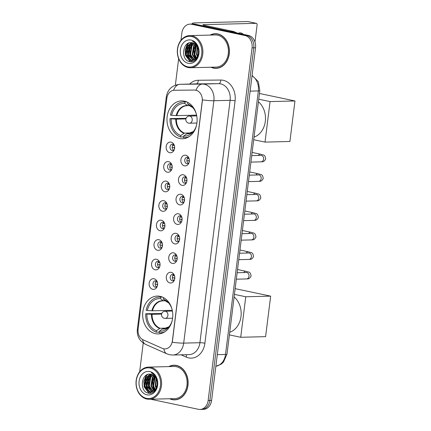 <?xml version="1.0" encoding="UTF-8"?>
<svg xmlns="http://www.w3.org/2000/svg" width="431" height="431" viewBox="0 0 431 431"><rect width="100%" height="100%" fill="white"/><g stroke="black" fill="none" stroke-linecap="round" stroke-linejoin="round"><path stroke-width="0.65" d="M160.057 296.329A18.937 15.063 -91.4 0 0 157.25 296.07A18.937 15.063 -91.4 0 0 142.693 313.617A18.937 15.063 -91.4 0 0 155.408 333.675A18.937 15.063 -91.4 0 0 158.209 333.933A18.937 15.063 -91.4 0 0 172.766 316.386A18.937 15.063 -91.4 0 0 160.057 296.329M184.366 101.156A18.937 15.063 -91.4 0 0 181.564 100.902A18.937 15.063 -91.4 0 0 167.002 118.444A18.937 15.063 -91.4 0 0 179.716 138.502A18.937 15.063 -91.4 0 0 182.518 138.76A18.937 15.063 -91.4 0 0 197.08 121.219A18.937 15.063 -91.4 0 0 184.366 101.156M169.733 152.703A5.361 4.262 88.6 0 1 166.177 146.529A5.361 4.262 88.6 0 1 171.048 142.133A5.361 4.262 88.6 0 1 173.661 144.029A5.361 4.262 88.6 0 1 173.828 150.635A5.361 4.262 88.6 0 1 169.733 152.703M174.092 144.816A3.216 2.559 -91.4 0 0 172.95 144.191A3.216 2.559 -91.4 0 0 172.475 144.148A3.216 2.559 -91.4 0 0 170.003 147.127A3.216 2.559 -91.4 0 0 172.158 150.532A3.216 2.559 -91.4 0 0 172.637 150.575A3.216 2.559 -91.4 0 0 174.221 149.826M167.303 172.217A5.361 4.262 88.6 0 1 163.748 166.043A5.361 4.262 88.6 0 1 168.618 161.652A5.361 4.262 88.6 0 1 171.231 163.548A5.361 4.262 88.6 0 1 171.398 170.148A5.361 4.262 88.6 0 1 167.303 172.217M171.662 164.335A3.216 2.559 -91.4 0 0 170.52 163.71A3.216 2.559 -91.4 0 0 170.04 163.667A3.216 2.559 -91.4 0 0 167.567 166.646A3.216 2.559 -91.4 0 0 169.728 170.051A3.216 2.559 -91.4 0 0 170.207 170.094A3.216 2.559 -91.4 0 0 171.791 169.345M164.868 191.736A5.361 4.262 88.6 0 1 161.313 185.562A5.361 4.262 88.6 0 1 166.188 181.165A5.361 4.262 88.6 0 1 168.801 183.067A5.361 4.262 88.6 0 1 168.968 189.667A5.361 4.262 88.6 0 1 164.868 191.736M169.232 183.854A3.216 2.559 -91.4 0 0 168.09 183.223A3.216 2.559 -91.4 0 0 167.611 183.18A3.216 2.559 -91.4 0 0 165.138 186.16A3.216 2.559 -91.4 0 0 167.298 189.57A3.216 2.559 -91.4 0 0 167.772 189.613A3.216 2.559 -91.4 0 0 169.361 188.859M162.439 211.255A5.361 4.262 88.6 0 1 158.883 205.081A5.361 4.262 88.6 0 1 163.753 200.684A5.361 4.262 88.6 0 1 166.371 202.581A5.361 4.262 88.6 0 1 166.538 209.186A5.361 4.262 88.6 0 1 162.439 211.255M166.802 203.367A3.216 2.559 -91.4 0 0 165.655 202.742A3.216 2.559 -91.4 0 0 165.181 202.699A3.216 2.559 -91.4 0 0 162.708 205.679A3.216 2.559 -91.4 0 0 164.868 209.083A3.216 2.559 -91.4 0 0 165.342 209.127A3.216 2.559 -91.4 0 0 166.926 208.378M160.009 230.768A5.361 4.262 88.6 0 1 156.453 224.599A5.361 4.262 88.6 0 1 161.323 220.203A5.361 4.262 88.6 0 1 163.942 222.1A5.361 4.262 88.6 0 1 164.109 228.699A5.361 4.262 88.6 0 1 160.009 230.768M164.373 222.886A3.216 2.559 -91.4 0 0 163.225 222.261A3.216 2.559 -91.4 0 0 162.751 222.218A3.216 2.559 -91.4 0 0 160.278 225.197A3.216 2.559 -91.4 0 0 162.433 228.602A3.216 2.559 -91.4 0 0 162.913 228.645A3.216 2.559 -91.4 0 0 164.497 227.897M157.579 250.287A5.361 4.262 88.6 0 1 154.023 244.113A5.361 4.262 88.6 0 1 158.894 239.717A5.361 4.262 88.6 0 1 161.506 241.619A5.361 4.262 88.6 0 1 161.673 248.218A5.361 4.262 88.6 0 1 157.579 250.287M161.937 242.405A3.216 2.559 -91.4 0 0 160.795 241.775A3.216 2.559 -91.4 0 0 160.316 241.732A3.216 2.559 -91.4 0 0 157.848 244.711A3.216 2.559 -91.4 0 0 160.003 248.121A3.216 2.559 -91.4 0 0 160.483 248.164A3.216 2.559 -91.4 0 0 162.067 247.41M155.144 269.806A5.361 4.262 88.6 0 1 151.593 263.632A5.361 4.262 88.6 0 1 156.464 259.236A5.361 4.262 88.6 0 1 159.077 261.132A5.361 4.262 88.6 0 1 159.244 267.737A5.361 4.262 88.6 0 1 155.144 269.806M159.508 261.919A3.216 2.559 -91.4 0 0 158.366 261.294A3.216 2.559 -91.4 0 0 157.886 261.251A3.216 2.559 -91.4 0 0 155.413 264.23A3.216 2.559 -91.4 0 0 157.574 267.635A3.216 2.559 -91.4 0 0 158.048 267.678A3.216 2.559 -91.4 0 0 159.637 266.929M152.714 289.32A5.361 4.262 88.6 0 1 149.158 283.151A5.361 4.262 88.6 0 1 154.029 278.755A5.361 4.262 88.6 0 1 156.647 280.651A5.361 4.262 88.6 0 1 156.814 287.256A5.361 4.262 88.6 0 1 152.714 289.32M157.078 281.438A3.216 2.559 -91.4 0 0 155.93 280.813A3.216 2.559 -91.4 0 0 155.456 280.77A3.216 2.559 -91.4 0 0 152.983 283.749A3.216 2.559 -91.4 0 0 155.144 287.154A3.216 2.559 -91.4 0 0 155.618 287.197A3.216 2.559 -91.4 0 0 157.202 286.448M184.468 165.827A5.361 4.262 88.6 0 1 180.912 159.653A5.361 4.262 88.6 0 1 185.788 155.257A5.361 4.262 88.6 0 1 188.401 157.153A5.361 4.262 88.6 0 1 188.568 163.758A5.361 4.262 88.6 0 1 184.468 165.827M188.832 157.94A3.216 2.559 -91.4 0 0 187.684 157.315A3.216 2.559 -91.4 0 0 187.21 157.272A3.216 2.559 -91.4 0 0 184.737 160.251A3.216 2.559 -91.4 0 0 186.898 163.656A3.216 2.559 -91.4 0 0 187.372 163.699A3.216 2.559 -91.4 0 0 188.956 162.95M182.038 185.341A5.361 4.262 88.6 0 1 178.482 179.172A5.361 4.262 88.6 0 1 183.353 174.776A5.361 4.262 88.6 0 1 185.971 176.672A5.361 4.262 88.6 0 1 186.138 183.277A5.361 4.262 88.6 0 1 182.038 185.341M186.402 177.459A3.216 2.559 -91.4 0 0 185.255 176.834A3.216 2.559 -91.4 0 0 184.78 176.791A3.216 2.559 -91.4 0 0 182.308 179.77A3.216 2.559 -91.4 0 0 184.468 183.175A3.216 2.559 -91.4 0 0 184.942 183.218A3.216 2.559 -91.4 0 0 186.526 182.469M179.608 204.86A5.361 4.262 88.6 0 1 176.053 198.686A5.361 4.262 88.6 0 1 180.923 194.289A5.361 4.262 88.6 0 1 183.536 196.191A5.361 4.262 88.6 0 1 183.703 202.791A5.361 4.262 88.6 0 1 179.608 204.86M183.967 196.978A3.216 2.559 -91.4 0 0 182.825 196.353A3.216 2.559 -91.4 0 0 182.351 196.304A3.216 2.559 -91.4 0 0 179.878 199.284A3.216 2.559 -91.4 0 0 182.033 202.694A3.216 2.559 -91.4 0 0 182.512 202.737A3.216 2.559 -91.4 0 0 184.096 201.983M177.179 224.379A5.361 4.262 88.6 0 1 173.623 218.205A5.361 4.262 88.6 0 1 178.493 213.808A5.361 4.262 88.6 0 1 181.106 215.705A5.361 4.262 88.6 0 1 181.273 222.31A5.361 4.262 88.6 0 1 177.179 224.379M181.537 216.491A3.216 2.559 -91.4 0 0 180.395 215.866A3.216 2.559 -91.4 0 0 179.916 215.823A3.216 2.559 -91.4 0 0 177.443 218.803A3.216 2.559 -91.4 0 0 179.603 222.207A3.216 2.559 -91.4 0 0 180.083 222.251A3.216 2.559 -91.4 0 0 181.666 221.502M174.744 243.892A5.361 4.262 88.6 0 1 171.188 237.723A5.361 4.262 88.6 0 1 176.063 233.327A5.361 4.262 88.6 0 1 178.676 235.224A5.361 4.262 88.6 0 1 178.843 241.829A5.361 4.262 88.6 0 1 174.744 243.892M179.107 236.01A3.216 2.559 -91.4 0 0 177.965 235.385A3.216 2.559 -91.4 0 0 177.486 235.342A3.216 2.559 -91.4 0 0 175.013 238.321A3.216 2.559 -91.4 0 0 177.173 241.726A3.216 2.559 -91.4 0 0 177.647 241.769A3.216 2.559 -91.4 0 0 179.237 241.021M172.314 263.411A5.361 4.262 88.6 0 1 168.758 257.237A5.361 4.262 88.6 0 1 173.628 252.841A5.361 4.262 88.6 0 1 176.247 254.743A5.361 4.262 88.6 0 1 176.414 261.342A5.361 4.262 88.6 0 1 172.314 263.411M176.678 255.529A3.216 2.559 -91.4 0 0 175.53 254.904A3.216 2.559 -91.4 0 0 175.056 254.856A3.216 2.559 -91.4 0 0 172.583 257.835A3.216 2.559 -91.4 0 0 174.744 261.245A3.216 2.559 -91.4 0 0 175.218 261.288A3.216 2.559 -91.4 0 0 176.802 260.534M169.884 282.93A5.361 4.262 88.6 0 1 166.328 276.756A5.361 4.262 88.6 0 1 171.199 272.36A5.361 4.262 88.6 0 1 173.817 274.256A5.361 4.262 88.6 0 1 173.984 280.861A5.361 4.262 88.6 0 1 169.884 282.93M174.248 275.043A3.216 2.559 -91.4 0 0 173.1 274.418A3.216 2.559 -91.4 0 0 172.626 274.375A3.216 2.559 -91.4 0 0 170.153 277.354A3.216 2.559 -91.4 0 0 172.308 280.759A3.216 2.559 -91.4 0 0 172.788 280.802A3.216 2.559 -91.4 0 0 174.372 280.053M173.709 150.247A3.216 2.559 88.6 0 1 172.163 147.37A3.216 2.559 88.6 0 1 173.564 144.423M171.279 169.766A3.216 2.559 88.6 0 1 169.733 166.889A3.216 2.559 88.6 0 1 171.134 163.942M168.85 189.279A3.216 2.559 88.6 0 1 167.298 186.407A3.216 2.559 88.6 0 1 168.699 183.455M166.42 208.798A3.216 2.559 88.6 0 1 164.868 205.921A3.216 2.559 88.6 0 1 166.269 202.974M163.985 228.317A3.216 2.559 88.6 0 1 162.439 225.44A3.216 2.559 88.6 0 1 163.839 222.493M161.555 247.836A3.216 2.559 88.6 0 1 160.009 244.959A3.216 2.559 88.6 0 1 161.41 242.006M159.125 267.349A3.216 2.559 88.6 0 1 157.574 264.478A3.216 2.559 88.6 0 1 158.98 261.525M156.695 286.868A3.216 2.559 88.6 0 1 155.144 283.991A3.216 2.559 88.6 0 1 156.545 281.044M188.449 163.371A3.216 2.559 88.6 0 1 186.898 160.499A3.216 2.559 88.6 0 1 188.299 157.547M186.014 182.889A3.216 2.559 88.6 0 1 184.468 180.013A3.216 2.559 88.6 0 1 185.869 177.066M183.584 202.408A3.216 2.559 88.6 0 1 182.038 199.531A3.216 2.559 88.6 0 1 183.439 196.579M181.155 221.922A3.216 2.559 88.6 0 1 179.608 219.05A3.216 2.559 88.6 0 1 181.009 216.098M178.725 241.441A3.216 2.559 88.6 0 1 177.173 238.564A3.216 2.559 88.6 0 1 178.574 235.617M176.295 260.96A3.216 2.559 88.6 0 1 174.744 258.083A3.216 2.559 88.6 0 1 176.144 255.13M173.86 280.473A3.216 2.559 88.6 0 1 172.314 277.602A3.216 2.559 88.6 0 1 173.715 274.649M194.483 90.063A9.649 7.672 88.6 0 1 195.819 90.198A9.649 7.672 88.6 0 1 202.22 101.312L172.378 340.873A9.649 7.672 88.6 0 1 165.041 348.916A9.649 7.672 88.6 0 1 162.315 348.361L143.194 339.865A9.649 7.672 88.6 0 1 138.092 329.176L166.851 98.311A9.649 7.672 88.6 0 1 174.189 90.268A9.649 7.672 88.6 0 1 174.286 90.262L194.801 90.057L197.107 90.537M210.904 67.231A17.326 13.787 -91.4 0 0 213.512 68.114A17.326 13.787 -91.4 0 0 216.076 68.351A17.326 13.787 -91.4 0 0 229.4 52.296A17.326 13.787 -91.4 0 0 217.768 33.941A17.326 13.787 -91.4 0 0 215.204 33.704A17.326 13.787 -91.4 0 0 210.091 35.083M216.066 33.715A17.326 13.787 -91.4 0 0 214.945 33.893M169.615 398.74A17.326 13.787 -91.4 0 0 172.217 399.623A17.326 13.787 -91.4 0 0 174.787 399.86A17.326 13.787 -91.4 0 0 188.11 383.805A17.326 13.787 -91.4 0 0 176.478 365.45A17.326 13.787 -91.4 0 0 173.909 365.213A17.326 13.787 -91.4 0 0 168.801 366.592M174.776 365.224A17.326 13.787 -91.4 0 0 173.655 365.402M167.018 97.325A12.504 1.406 7.1 0 1 166.323 96.749C167.664 89.357 172.147 85.209 179.77 84.304A14.293 11.368 88.6 0 1 179.91 84.304L202.425 84.077A14.293 11.368 88.6 0 1 204.402 84.277A14.293 11.368 88.6 0 1 213.878 100.735A12.504 1.406 -172.9 0 1 202.484 99.879L172.298 342.257A12.504 1.406 7.1 0 0 183.687 343.119A14.293 11.368 88.6 0 1 172.815 355.036L189.047 354.621A14.293 11.368 -91.4 0 0 199.919 342.71L230.111 100.326A14.293 11.368 -91.4 0 0 220.634 83.867A14.293 11.368 -91.4 0 0 218.657 83.668L196.143 83.889A14.293 11.368 -91.4 0 0 196.008 83.894A14.293 11.368 -91.4 0 0 195.868 83.9M190.001 24.114L193.465 24.023A10.721 8.528 -91.4 0 1 195.054 24.174L248.418 35.428A10.721 8.528 -91.4 0 1 255.524 47.776L211.599 400.426A10.721 8.528 -91.4 0 1 203.448 409.364L201.713 409.407A10.721 8.528 -91.4 0 0 209.87 400.469L253.794 47.819A10.721 8.528 -91.4 0 0 246.683 35.477L193.32 24.217A10.721 8.528 -91.4 0 0 191.736 24.071A10.721 8.528 -91.4 0 1 193.32 24.217L246.683 35.477A10.721 8.528 -91.4 0 1 253.794 47.819L209.87 400.469A10.721 8.528 -91.4 0 1 201.713 409.407L199.984 409.45A10.721 8.528 -91.4 0 0 208.141 400.512L252.065 47.863A10.721 8.528 -91.4 0 0 244.953 35.52L191.59 24.26A10.721 8.528 -91.4 0 0 190.001 24.114A10.721 8.528 -91.4 0 0 181.85 33.052L180.945 40.309M174.189 90.268L194.801 90.057M150.602 399.219L198.395 409.305A10.721 8.528 -91.4 0 0 199.984 409.45M178.655 58.686L175.358 85.155M143.237 343.038L139.655 371.818M174.523 399.682A17.326 13.787 -91.4 0 0 175.649 399.801M215.812 68.173A17.326 13.787 -91.4 0 0 216.944 68.292M243.359 34.361A11.432 6.81 101.9 0 0 240.972 32.955A11.432 6.81 101.9 0 0 238.219 33.279M192.84 24.039A14.293 1.605 -172.9 0 1 192.253 23.484A14.293 1.605 -172.9 0 1 195.2 22.881L247.793 21.55A1.789 1.061 -78.1 0 1 247.944 21.566A1.789 1.061 -78.1 0 1 248.084 21.609M254.974 41.996L257.081 25.063A1.789 1.061 101.9 0 0 256.37 23.339A1.789 1.061 101.9 0 0 256.219 23.328L203.626 24.659A3.572 0.404 7.1 0 0 202.888 24.809A3.572 0.404 7.1 0 0 204.267 25.305L233.634 31.501A1.789 1.422 88.6 0 1 233.877 31.582L237.233 33.068M187.781 66.832A15.365 12.219 -91.4 0 0 201.74 54.231A15.365 12.219 -91.4 0 0 191.553 36.533A15.365 12.219 -91.4 0 0 177.588 49.134A15.365 12.219 -91.4 0 0 187.781 66.832M188.126 67.527A16.076 12.79 -91.4 0 0 190.507 67.742A16.076 12.79 -91.4 0 0 202.866 52.846A16.076 12.79 -91.4 0 0 192.075 35.816A16.076 12.79 -91.4 0 0 189.694 35.601A16.076 12.79 -91.4 0 0 177.33 50.497A16.076 12.79 -91.4 0 0 188.126 67.527M190.507 67.742L216.044 67.101A16.076 12.79 -91.4 0 0 228.408 52.205A16.076 12.79 -91.4 0 0 217.612 35.175A16.076 12.79 -91.4 0 0 215.231 34.954L189.694 35.601M211.298 67.22A17.148 13.641 -91.4 0 0 213.534 67.936A17.148 13.641 -91.4 0 0 216.071 68.168L217.806 68.125A17.148 13.641 -91.4 0 0 218.064 68.12M216.071 68.168A17.148 13.641 -91.4 0 0 229.26 52.28A17.148 13.641 -91.4 0 0 217.747 34.114A17.148 13.641 -91.4 0 0 215.204 33.882A17.148 13.641 -91.4 0 0 210.49 35.073M198.422 53.218L198.4 50.158M197.43 56.757L196.504 54.462L197.306 46.742M197.689 56.202L197.042 54.451L197.581 47.297M196.385 58.352L194.338 54.516L195.798 45.702L196.224 45.136M196.649 58.023L194.882 54.505L196.493 45.471M195.329 59.37L192.172 54.57L193.632 45.756L195.146 44.097M195.593 59.155L192.716 54.559L194.171 45.74L195.41 44.318M194.262 60.033L190.012 54.629L191.466 45.81L194.074 43.402M194.526 59.893L190.55 54.613L192.01 45.799L194.343 43.547M193.19 60.415L187.846 54.683L189.301 45.864L193.007 42.96M193.46 60.34L188.385 54.667L189.845 45.853L193.277 43.046M198.432 53.121A8.932 7.106 -91.4 0 0 192.506 42.831C182.615 39.997 180.12 59.974 189.484 61.574C195.922 63.643 201.374 53.557 197.7 46.316C196.504 43.795 194.796 42.103 192.576 41.247C196.913 43.784 198.863 47.739 198.432 53.121L197.123 57.323L192.113 60.555L190.852 60.432L185.68 54.737L187.14 45.918L192.021 42.728M192.382 60.539L191.391 60.421L186.224 54.721L187.679 45.907L192.242 42.771M191.116 40.056A11.788 9.38 -91.4 0 0 180.4 49.727A11.788 9.38 -91.4 0 0 188.218 63.309A11.788 9.38 -91.4 0 0 198.933 53.638A11.788 9.38 -91.4 0 0 191.116 40.056M217.197 33.833A17.148 13.641 -91.4 0 0 216.938 33.839L215.204 33.882M190.556 61.757L185.734 55.373L185.438 49.77L187.431 44.652L188.767 43.062M190.626 60.189L187.9 55.319L187.604 49.716L189.592 44.598L190.626 43.316M192.792 60.13L190.06 55.265L189.764 49.662L191.757 44.544L192.792 43.262M196.04 58.735L194.392 55.157L194.063 49.77L195.873 44.754M190.19 61.714L185.465 55.383L185.168 49.78L187.156 44.657L188.304 43.262M192.323 61.644L190.507 60.345M190.146 59.974L187.625 55.324L187.329 49.721L189.322 44.603L190.103 43.601M192.307 59.92L189.791 55.27L189.495 49.667L191.488 44.549L192.264 43.547M195.879 58.891L194.122 55.163L193.81 49.667L195.712 44.592M183.509 136.934L180.616 137.004A17.865 14.212 -91.4 0 1 170.013 118.59L171.199 118.837A16.362 13.016 -91.4 0 0 180.804 135.517L184.398 133.093L191.165 132.92M185.901 118.908L176.371 119.15L171.199 118.837M186.585 101.845L183.751 101.915A17.865 14.212 -91.4 0 1 184.985 101.953L184.797 103.44A16.362 13.016 -91.4 0 0 171.64 115.314L176.807 115.627L196.45 115.131A14.007 11.141 -91.4 0 0 196.288 115.896M189.592 105.654L187.372 105.541L184.797 103.44M254.026 137.112A19.648 15.629 -91.4 0 0 265.302 121.375A19.648 15.629 -91.4 0 0 258.422 101.808M170.013 118.59L186.068 118.347M188.492 133.653L186.731 133.863L183.611 136.11L183.428 137.597A17.865 14.212 -91.4 0 0 184.657 137.634A17.865 14.212 -91.4 0 0 189.311 136.519M183.751 101.915A17.865 14.212 -91.4 0 0 170.45 115.066L171.64 115.314M184.985 101.953L186.736 101.91M183.611 136.11A16.362 13.016 -91.4 0 0 192.495 132.511A16.362 13.016 -91.4 0 0 196.536 125.216M180.804 135.517L180.616 137.004M187.808 105.697L187.372 105.541A14.175 11.276 -91.4 0 0 176.22 115.61M193.864 115.955A16.971 13.501 88.6 0 1 193.993 115.19M188.018 102.54L187.792 102.546A17.865 14.212 -91.4 0 1 188.46 102.793M196.245 113.719A16.362 13.016 -91.4 0 0 191.843 106.64A16.362 13.016 -91.4 0 0 187.609 104.033L187.792 102.546M187.609 104.033L190.621 106.29M259.457 93.473L294.96 100.962L289.912 141.476L265.022 142.106L253.697 139.719M265.022 142.106L270.07 101.592L294.96 100.962M258.745 99.205L270.07 101.592M159.201 332.102L156.308 332.177A17.865 14.212 -91.4 0 1 145.705 313.763L146.89 314.01A16.362 13.016 -91.4 0 0 156.496 330.69L160.09 328.266L166.856 328.093M161.593 314.08L152.062 314.323L146.89 314.01M162.271 297.018L159.443 297.088A17.865 14.212 -91.4 0 1 160.677 297.126L160.488 298.613A16.362 13.016 -91.4 0 0 147.327 310.487L152.499 310.799L172.136 310.304A14.007 11.141 -91.4 0 0 171.98 311.069M165.283 300.827L163.063 300.714L160.488 298.613M229.712 332.285A19.648 15.629 -91.4 0 0 240.988 316.548A19.648 15.629 -91.4 0 0 234.114 296.981M145.705 313.763L161.76 313.52M164.184 328.826L162.417 329.036L159.303 331.283L159.114 332.77A17.865 14.212 -91.4 0 0 160.348 332.807A17.865 14.212 -91.4 0 0 165.003 331.692M159.443 297.088A17.865 14.212 -91.4 0 0 146.141 310.239L147.327 310.487M160.677 297.126L162.422 297.078M159.303 331.283A16.362 13.016 -91.4 0 0 168.187 327.684A16.362 13.016 -91.4 0 0 172.222 320.384M156.496 330.69L156.308 332.177M163.5 300.87L163.063 300.714A14.175 11.276 -91.4 0 0 151.906 310.783M169.555 311.128A16.971 13.501 88.6 0 1 169.679 310.363M163.71 297.713L163.484 297.719A17.865 14.212 -91.4 0 1 164.152 297.966M171.931 308.892A16.362 13.016 -91.4 0 0 167.535 301.808A16.362 13.016 -91.4 0 0 163.295 299.206L163.484 297.719M163.295 299.206L166.307 301.463M235.148 288.646L270.652 296.135L265.604 336.649L240.713 337.279L229.389 334.887M240.713 337.279L245.762 296.765L270.652 296.135M234.437 294.373L245.762 296.765M187.194 158.463L189.214 158.683M189.387 160.785L186.93 160.574A5.361 4.262 -91.4 0 0 186.984 161.226M188.95 160.795A3.927 3.125 -91.4 0 0 189.236 162.029M184.759 177.976L186.779 178.197M186.957 180.303L184.495 180.093A5.361 4.262 -91.4 0 0 184.554 180.74M186.521 180.314A3.927 3.125 -91.4 0 0 186.806 181.548M182.329 197.495L184.349 197.716M184.527 199.817L182.065 199.607A5.361 4.262 -91.4 0 0 182.124 200.259M184.085 199.833A3.927 3.125 -91.4 0 0 184.376 201.067M179.899 217.014L181.92 217.235M182.097 219.336L179.635 219.126A5.361 4.262 -91.4 0 0 179.689 219.778M181.656 219.347A3.927 3.125 -91.4 0 0 181.941 220.58M177.47 236.527L179.49 236.754M179.662 238.855L177.206 238.645A5.361 4.262 -91.4 0 0 177.26 239.291M179.226 238.866A3.927 3.125 -91.4 0 0 179.511 240.099M175.034 256.046L177.06 256.267M177.233 258.368L174.776 258.158A5.361 4.262 -91.4 0 0 174.83 258.81M176.796 258.385A3.927 3.125 -91.4 0 0 177.082 259.618M172.605 275.565L174.625 275.786M174.803 277.887L172.341 277.677A5.361 4.262 -91.4 0 0 172.4 278.329M174.361 277.898A3.927 3.125 -91.4 0 0 174.652 279.137M172.454 145.339L174.474 145.559M174.652 147.661L172.19 147.45A5.361 4.262 -91.4 0 0 172.249 148.097M174.21 147.671A3.927 3.125 -91.4 0 0 174.501 148.905M170.024 164.852L172.044 165.073M172.222 167.18L169.76 166.969A5.361 4.262 -91.4 0 0 169.814 167.616M171.78 167.19A3.927 3.125 -91.4 0 0 172.066 168.424M167.594 184.371L169.615 184.592M169.787 186.693L167.33 186.483A5.361 4.262 -91.4 0 0 167.384 187.135M169.351 186.704A3.927 3.125 -91.4 0 0 169.636 187.943M165.159 203.89L167.185 204.111M167.357 206.212L164.901 206.002A5.361 4.262 -91.4 0 0 164.954 206.648M166.921 206.223A3.927 3.125 -91.4 0 0 167.206 207.456M162.729 223.403L164.75 223.624M164.928 225.731L162.465 225.521A5.361 4.262 -91.4 0 0 162.525 226.167M164.486 225.742A3.927 3.125 -91.4 0 0 164.777 226.975M160.3 242.922L162.32 243.143M162.498 245.244L160.036 245.034A5.361 4.262 -91.4 0 0 160.09 245.686M162.056 245.255A3.927 3.125 -91.4 0 0 162.347 246.494M157.87 262.441L159.89 262.662M160.068 264.763L157.606 264.553A5.361 4.262 -91.4 0 0 157.66 265.2M159.626 264.774A3.927 3.125 -91.4 0 0 159.912 266.008M155.44 281.955L157.46 282.176M157.633 284.282L155.176 284.072A5.361 4.262 -91.4 0 0 155.23 284.719M157.196 284.293A3.927 3.125 -91.4 0 0 157.482 285.527M146.486 398.341A15.365 12.219 -91.4 0 0 160.451 385.74A15.365 12.219 -91.4 0 0 150.263 368.042A15.365 12.219 -91.4 0 0 136.298 380.643A15.365 12.219 -91.4 0 0 146.486 398.341M146.831 399.036A16.076 12.79 -91.4 0 0 149.212 399.257A16.076 12.79 -91.4 0 0 161.577 384.36A16.076 12.79 -91.4 0 0 150.78 367.331A16.076 12.79 -91.4 0 0 148.399 367.11A16.076 12.79 -91.4 0 0 136.04 382.006A16.076 12.79 -91.4 0 0 146.831 399.036M149.212 399.257L174.754 398.61A16.076 12.79 -91.4 0 0 187.113 383.714A16.076 12.79 -91.4 0 0 176.322 366.684A16.076 12.79 -91.4 0 0 173.941 366.463L148.399 367.11M170.008 398.729A17.148 13.641 -91.4 0 0 172.244 399.445A17.148 13.641 -91.4 0 0 174.781 399.682L176.511 399.639A17.148 13.641 -91.4 0 0 176.769 399.629M174.781 399.682A17.148 13.641 -91.4 0 0 187.964 383.789A17.148 13.641 -91.4 0 0 176.451 365.628A17.148 13.641 -91.4 0 0 173.914 365.391A17.148 13.641 -91.4 0 0 169.194 366.582M157.132 384.727L157.11 381.667M156.141 388.266L155.214 385.971L156.017 378.251M156.399 387.711L155.753 385.96L156.286 378.811M155.095 389.861L153.048 386.031L154.503 377.211L154.928 376.651M155.354 389.532L153.587 386.014L155.198 376.985M154.034 390.879L150.882 386.084L152.342 377.265L153.851 375.606M154.298 390.664L151.421 386.068L152.881 377.254L154.12 375.832M152.973 391.542L148.717 386.138L150.177 377.319L152.784 374.911M153.237 391.402L149.261 386.122L150.715 377.308L153.048 375.056M151.901 391.924L146.556 386.192L148.011 377.378L151.717 374.469M152.17 391.849L147.095 386.176L148.555 377.362L151.981 374.561M157.137 384.63A8.932 7.106 -91.4 0 0 151.216 374.34C141.325 371.506 138.83 391.483 148.194 393.088C154.632 395.157 160.084 385.066 156.41 377.825C155.214 375.304 153.506 373.618 151.286 372.756C155.623 375.293 157.574 379.248 157.137 384.63L155.828 388.832L150.823 392.065L149.562 391.941L144.39 386.246L145.845 377.432L150.731 374.243M151.092 392.054L150.101 391.93L144.929 386.235L146.389 377.416L150.947 374.28M149.821 371.565A11.788 9.38 -91.4 0 0 139.105 381.236A11.788 9.38 -91.4 0 0 146.928 394.818A11.788 9.38 -91.4 0 0 157.644 385.147A11.788 9.38 -91.4 0 0 149.821 371.565M175.907 365.343A17.148 13.641 -91.4 0 0 175.643 365.348L173.914 365.391M149.261 393.266L144.444 386.887L144.148 381.284L146.136 376.161L147.477 374.571M149.336 391.698L146.605 386.828L146.308 381.225L148.302 376.107L149.336 374.825M151.496 391.644L148.77 386.774L148.474 381.171L150.467 376.053L151.502 374.771M154.751 390.244L153.102 386.666L152.768 381.279L154.584 376.268M148.9 393.228L144.169 386.893L143.873 381.29L145.867 376.166L147.014 374.771M151.028 393.153L149.218 391.854M148.851 391.488L146.335 386.839L146.039 381.236L148.032 376.112L148.808 375.11M151.017 391.434L148.501 386.785L148.205 381.182L150.198 376.058L150.974 375.056M154.589 390.405L152.827 386.672L152.515 381.176L154.422 376.107M174.286 90.262L174.598 90.257M204.892 343.243A3.572 0.404 7.1 0 0 199.919 342.71L183.687 343.119L213.878 100.735L230.111 100.326A3.572 0.404 7.1 0 1 235.084 100.865L204.892 343.243A17.865 14.212 88.6 0 1 188.659 357.897A17.865 14.212 88.6 0 1 186.251 357.116L181.101 354.826M196.062 90.187A12.504 7.575 89.4 0 1 202.425 84.077L218.657 83.668A3.572 2.166 -90.6 0 0 220.764 80.042A17.865 14.212 88.6 0 1 235.084 100.865M138.022 330.006A12.504 1.406 -172.9 0 1 137.338 329.44L166.323 96.749M142.586 339.558A12.504 7.09 114 0 0 145.613 344.391C139.531 341.131 136.772 336.142 137.338 329.44M189.645 84.056A17.865 14.212 88.6 0 1 198.255 80.263A3.572 2.166 -90.6 0 1 196.143 83.889L179.91 84.304A12.504 7.575 89.4 0 0 173.591 90.311M163.861 348.83A12.504 7.09 114 0 0 166.916 353.856L145.613 344.391M198.255 80.263L220.764 80.042M208.141 400.512L211.599 400.426M252.065 47.863L255.524 47.776M244.953 35.52L248.418 35.428M191.59 24.26L195.054 24.174M186.246 354.697A3.572 2.026 -66 0 1 186.251 357.116M217.299 354.659L225.515 354.454A7.144 0.803 7.1 0 0 226.992 354.153L223.409 362.218L221.146 364.222L215.856 366.275A14.293 11.368 -91.4 0 0 225.515 354.454L258.341 90.936A14.293 11.368 -91.4 0 0 252.038 75.764M250.125 91.146L258.341 90.936A7.144 0.803 7.1 0 0 259.812 90.634L226.992 354.153M203.567 25.133L203.626 24.659M230.202 31.587L233.634 31.501M256.219 23.328L247.793 21.55M233.877 31.582L230.558 31.662M176.371 119.15A14.007 11.141 -91.4 0 0 184.398 133.093M187.722 105.692A14.007 11.141 -91.4 0 0 187.156 105.692A14.007 11.141 -91.4 0 0 176.807 115.627M186.731 133.863A14.175 11.276 -91.4 0 0 193.363 131.536M175.778 119.134A14.175 11.276 -91.4 0 0 183.918 133.271M187.205 133.685A14.007 11.141 -91.4 0 0 187.862 133.691L193.374 131.53M190.378 106.252L192.765 107.572A14.175 11.276 -91.4 0 0 190.184 106.134M196.741 115.885L189.311 116.074A3.572 2.845 88.6 0 1 189.839 116.122A3.572 2.845 88.6 0 1 192.21 120.238A3.572 2.845 88.6 0 1 189.489 123.218L196.919 123.029M152.062 314.323A14.007 11.141 -91.4 0 0 160.09 328.266M163.414 300.865A14.007 11.141 -91.4 0 0 162.843 300.865A14.007 11.141 -91.4 0 0 152.499 310.799M162.417 329.036A14.175 11.276 -91.4 0 0 169.054 326.709L163.554 328.864A14.007 11.141 -91.4 0 1 162.896 328.858M151.47 314.307A14.175 11.276 -91.4 0 0 159.61 328.444M168.446 302.734A14.175 11.276 -91.4 0 0 165.87 301.307M172.427 311.058L164.998 311.247A3.572 2.845 88.6 0 1 165.531 311.295A3.572 2.845 88.6 0 1 167.896 315.406A3.572 2.845 88.6 0 1 165.181 318.385L172.61 318.202M251.715 155.639L260.976 155.408A3.216 2.559 88.6 0 1 261.45 155.451A3.216 2.559 88.6 0 1 263.551 159.351A3.216 2.559 88.6 0 1 261.138 161.835L250.912 162.094M258.444 155.472A3.216 1.913 -78.1 0 1 260.432 154.179C263.826 155.343 264.876 154.271 265.69 158.926C263.756 162.821 261.682 161.512 261.138 161.835M249.285 175.158L258.541 174.927A3.216 2.559 88.6 0 1 259.02 174.97A3.216 2.559 88.6 0 1 261.121 178.87A3.216 2.559 88.6 0 1 258.708 181.354L248.482 181.613M256.009 174.991A3.216 1.913 -78.1 0 1 258.002 173.698C261.396 174.862 262.447 173.785 263.255 178.439C261.321 182.335 259.252 181.031 258.708 181.354M246.855 194.677L256.111 194.44A3.216 2.559 88.6 0 1 256.59 194.483A3.216 2.559 88.6 0 1 258.692 198.389A3.216 2.559 88.6 0 1 256.273 200.873L246.053 201.132M253.579 194.505A3.216 1.913 -78.1 0 1 255.567 193.217C258.961 194.381 260.017 193.303 260.825 197.958C258.891 201.853 256.822 200.544 256.273 200.873M244.42 214.191L253.681 213.959A3.216 2.559 88.6 0 1 254.155 214.002A3.216 2.559 88.6 0 1 256.262 217.903A3.216 2.559 88.6 0 1 253.843 220.386L243.617 220.645M251.149 214.024A3.216 1.913 -78.1 0 1 253.137 212.731C256.531 213.895 257.587 212.822 258.395 217.477C256.461 221.372 254.392 220.063 253.843 220.386M241.99 233.71L251.251 233.478A3.216 2.559 88.6 0 1 251.726 233.521A3.216 2.559 88.6 0 1 253.827 237.422A3.216 2.559 88.6 0 1 251.413 239.905L241.188 240.164M248.719 233.543A3.216 1.913 -78.1 0 1 250.707 232.25C254.101 233.413 255.157 232.336 255.966 236.991C254.031 240.886 251.957 239.582 251.413 239.905M239.561 253.229L248.822 252.992A3.216 2.559 88.6 0 1 249.296 253.04A3.216 2.559 88.6 0 1 251.397 256.941A3.216 2.559 88.6 0 1 248.983 259.424L238.758 259.683M246.284 253.056A3.216 1.913 -78.1 0 1 248.278 251.769C251.672 252.932 252.722 251.855 253.53 256.51C251.602 260.405 249.527 259.101 248.983 259.424M237.131 272.742L246.387 272.511A3.216 2.559 88.6 0 1 246.866 272.554A3.216 2.559 88.6 0 1 248.967 276.454A3.216 2.559 88.6 0 1 246.548 278.938L236.328 279.196M243.854 272.575A3.216 1.913 -78.1 0 1 245.842 271.282C249.237 272.446 250.292 271.374 251.101 276.029C249.166 279.924 247.098 278.615 246.548 278.938M166.916 353.856L169.652 354.745L172.815 355.036M179.77 84.304L196.008 83.894M252.081 75.414L258.314 81.653L259.812 90.634M192.178 24.055L192.253 23.484M247.944 21.566L256.37 23.339M192.657 60.545L192.113 60.555M187.485 137.564L184.657 137.634M187.156 105.692L187.76 105.697M189.311 116.074A3.572 3.572 0 0 0 185.853 119.204A3.572 3.572 0 0 0 189.489 123.218M163.177 332.732L160.348 332.807M162.843 300.865L163.451 300.87M168.456 302.745L166.07 301.42M164.998 311.247A3.572 3.572 0 0 0 161.544 314.377A3.572 3.572 0 0 0 165.181 318.385M260.976 155.408L261.31 155.424M260.432 154.179L252.113 152.429M258.541 174.927L258.875 174.943M258.002 173.698L249.684 171.942M256.111 194.44L256.445 194.462M255.567 193.217L247.254 191.461M253.681 213.959L254.015 213.981M253.137 212.731L244.824 210.98M251.251 233.478L251.585 233.494M250.707 232.25L242.394 230.493M248.822 252.992L249.15 253.013M248.278 251.769L239.959 250.012M246.387 272.511L246.721 272.532M245.842 271.282L237.529 269.531M151.362 392.054L150.823 392.065"/></g></svg>
